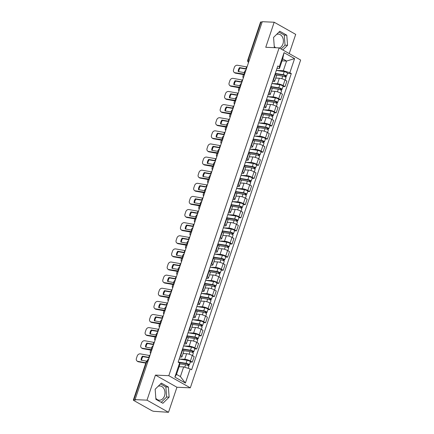 <?xml version="1.0" encoding="UTF-8"?>
<svg xmlns="http://www.w3.org/2000/svg" width="434" height="434" viewBox="0 0 434 434"><rect width="100%" height="100%" fill="white"/><g stroke="black" fill="none" stroke-linecap="round" stroke-linejoin="round"><path stroke-width="0.65" d="M158.155 386.293A7.118 5.365 -87.5 0 1 159.94 385.972A7.118 5.365 -87.5 0 1 164.519 395.846A7.118 5.365 -87.5 0 1 159.311 400.197A7.118 5.365 -87.5 0 1 155.833 398.249M276.567 34.432A7.118 5.365 -87.5 0 1 278.357 34.112A7.118 5.365 -87.5 0 1 282.93 43.986A7.118 5.365 -87.5 0 1 279.42 48.055M275.747 47.735A7.118 5.365 -87.5 0 1 274.25 46.389M289.234 53.588L295.706 34.373L274.185 22.232L262.255 21.7L135.066 399.627L147.001 400.159L168.517 412.3L176.947 387.242L190.32 387.833L300.643 60.028L279.122 47.886L168.804 375.692L155.432 375.101L147.001 400.159M168.517 412.3L154.097 411.334A1.828 0.429 -161.4 0 1 151.645 410.569L133.889 400.555A1.828 0.429 -161.4 0 1 133.357 400.029L146.177 361.929A1.828 0.429 18.6 0 1 146.654 361.804L133.835 399.904A1.828 0.429 -161.4 0 0 133.357 400.029M274.185 22.232L265.754 47.29L279.122 47.886M249.322 60.114L248.199 60.066A1.828 0.429 18.6 0 0 247.727 60.19L260.546 22.096A1.828 0.429 18.6 0 1 261.024 21.971L248.199 60.066A1.828 1.378 92.5 0 0 248.611 62.241M262.147 22.02L261.024 21.971M133.835 399.904L135.696 399.985L135.066 399.627M179.269 359.032L184.759 359.276A4.199 0.987 18.6 0 1 190.401 361.028L192.316 362.108L194.182 356.558L192.273 355.479A4.199 0.987 -161.4 0 0 186.625 353.726L183.05 353.569M181.965 356.791L183.832 351.242A4.199 0.987 -161.4 0 0 182.611 350.026L180.739 355.576A4.199 0.987 18.6 0 1 181.965 356.791A4.199 0.987 18.6 0 1 180.869 357.084L179.86 357.036M180.739 355.576L180.414 355.392M190.32 362.016L192.316 362.108M182.611 350.026L182.28 349.842M183.685 345.914L189.175 346.158A4.199 0.987 18.6 0 1 194.817 347.911L196.732 348.99L198.598 343.435L196.683 342.355A4.199 0.987 -161.4 0 0 191.041 340.609L187.466 340.446M184.83 342.274L185.155 342.459A4.199 0.987 18.6 0 1 186.376 343.674A4.199 0.987 18.6 0 1 185.285 343.961L184.276 343.918M194.73 348.898L196.732 348.99M186.376 343.674L188.248 338.124A4.199 0.987 -161.4 0 0 187.027 336.909L186.696 336.724M188.101 332.797L193.591 333.041A4.199 0.987 18.6 0 1 199.233 334.788L201.148 335.867L203.014 330.317L201.099 329.238A4.199 0.987 -161.4 0 0 195.457 327.491L191.877 327.328M189.246 329.156L189.571 329.341A4.199 0.987 18.6 0 1 190.792 330.556A4.199 0.987 18.6 0 1 189.701 330.844L188.692 330.8M199.146 335.78L201.148 335.867M190.792 330.556L192.663 325.006A4.199 0.987 -161.4 0 0 191.437 323.791L191.112 323.601M192.517 319.674L198.002 319.918A4.199 0.987 18.6 0 1 203.649 321.67L205.559 322.75L207.43 317.2L205.515 316.12A4.199 0.987 -161.4 0 0 199.873 314.368L196.293 314.211M193.662 316.033L193.987 316.218A4.199 0.987 18.6 0 1 195.208 317.438A4.199 0.987 18.6 0 1 194.112 317.726L193.103 317.683M203.562 322.663L205.559 322.75M195.208 317.438L197.074 311.889A4.199 0.987 -161.4 0 0 195.853 310.668L195.528 310.484M196.927 306.556L202.418 306.8A4.199 0.987 18.6 0 1 208.065 308.552L209.975 309.632L211.846 304.082L209.931 303.003A4.199 0.987 -161.4 0 0 204.289 301.25L200.709 301.093M198.072 302.916L198.403 303.1A4.199 0.987 18.6 0 1 199.624 304.315A4.199 0.987 18.6 0 1 198.528 304.608L197.519 304.559M207.978 309.54L209.975 309.632M199.624 304.315L201.49 298.766A4.199 0.987 -161.4 0 0 200.269 297.55L199.944 297.366M201.343 293.438L206.834 293.682A4.199 0.987 18.6 0 1 212.476 295.435L214.391 296.514L216.257 290.959L214.347 289.879A4.199 0.987 -161.4 0 0 208.7 288.133L205.125 287.97M202.488 289.798L202.819 289.983A4.199 0.987 18.6 0 1 204.04 291.198A4.199 0.987 18.6 0 1 202.944 291.485L201.935 291.442M212.394 296.422L214.391 296.514M204.04 291.198L205.906 285.648A4.199 0.987 -161.4 0 0 204.685 284.433L204.36 284.248M205.759 280.321L211.249 280.565A4.199 0.987 18.6 0 1 216.892 282.312L218.807 283.391L220.673 277.841L218.763 276.762A4.199 0.987 -161.4 0 0 213.116 275.01L209.541 274.852M206.904 276.675L207.23 276.865A4.199 0.987 18.6 0 1 208.456 278.08A4.199 0.987 18.6 0 1 207.36 278.368L206.351 278.324M216.81 283.304L218.807 283.391M208.456 278.08L210.322 272.53A4.199 0.987 -161.4 0 0 209.101 271.31L208.77 271.125M210.175 267.198L215.665 267.442A4.199 0.987 18.6 0 1 221.307 269.194L223.222 270.274L225.089 264.724L223.174 263.644A4.199 0.987 -161.4 0 0 217.532 261.892L213.957 261.735M211.32 263.557L211.646 263.742A4.199 0.987 18.6 0 1 212.866 264.962A4.199 0.987 18.6 0 1 211.776 265.25L210.767 265.207M221.221 270.187L223.222 270.274M212.866 264.962L214.738 259.407A4.199 0.987 -161.4 0 0 213.517 258.192L213.186 258.008M214.591 254.08L220.081 254.324A4.199 0.987 18.6 0 1 225.723 256.076L227.638 257.156L229.505 251.606L227.59 250.526A4.199 0.987 -161.4 0 0 221.948 248.774L218.367 248.617M215.736 250.44L216.061 250.624A4.199 0.987 18.6 0 1 217.282 251.839A4.199 0.987 18.6 0 1 216.192 252.132L215.183 252.083M225.637 257.064L227.638 257.156M217.282 251.839L219.154 246.29A4.199 0.987 -161.4 0 0 217.928 245.074L217.602 244.89M219.007 240.962L224.492 241.206A4.199 0.987 18.6 0 1 230.139 242.953L232.049 244.033L233.921 238.483L232.006 237.403A4.199 0.987 -161.4 0 0 226.364 235.657L222.783 235.494M220.152 237.322L220.477 237.506A4.199 0.987 18.6 0 1 221.698 238.722A4.199 0.987 18.6 0 1 220.602 239.009L219.593 238.966M230.053 243.946L232.049 244.033M221.698 238.722L223.564 233.172A4.199 0.987 -161.4 0 0 222.344 231.957L222.018 231.772M223.418 227.845L228.908 228.089A4.199 0.987 18.6 0 1 234.555 229.836L236.465 230.915L238.337 225.365L236.422 224.286A4.199 0.987 -161.4 0 0 230.779 222.533L227.199 222.376M224.562 224.199L224.893 224.389A4.199 0.987 18.6 0 1 226.114 225.604A4.199 0.987 18.6 0 1 225.018 225.892L224.009 225.848M234.468 230.828L236.465 230.915M226.114 225.604L227.98 220.054A4.199 0.987 -161.4 0 0 226.76 218.834L226.434 218.649M227.834 214.721L233.324 214.966A4.199 0.987 18.6 0 1 238.966 216.718L240.881 217.797L242.747 212.248L240.837 211.168A4.199 0.987 -161.4 0 0 235.19 209.416L231.615 209.259M228.978 211.081L229.309 211.266A4.199 0.987 18.6 0 1 230.53 212.486A4.199 0.987 18.6 0 1 229.434 212.774L228.425 212.731M238.884 217.711L240.881 217.797M230.53 212.486L232.396 206.931A4.199 0.987 -161.4 0 0 231.176 205.716L230.85 205.532M232.25 201.604L237.74 201.848A4.199 0.987 18.6 0 1 243.382 203.6L245.297 204.68L247.163 199.13L245.253 198.05A4.199 0.987 -161.4 0 0 239.606 196.298L236.031 196.141M233.394 197.964L233.72 198.148A4.199 0.987 18.6 0 1 234.946 199.363A4.199 0.987 18.6 0 1 233.85 199.656L232.841 199.607M243.3 204.588L245.297 204.68M234.946 199.363L236.812 193.814A4.199 0.987 -161.4 0 0 235.591 192.598L235.261 192.414M236.666 188.486L242.156 188.73A4.199 0.987 18.6 0 1 247.798 190.477L249.713 191.557L251.579 186.007L249.664 184.927A4.199 0.987 -161.4 0 0 244.022 183.181L240.447 183.018M237.81 184.846L238.136 185.03A4.199 0.987 18.6 0 1 239.356 186.246A4.199 0.987 18.6 0 1 238.266 186.533L237.257 186.49M247.711 191.47L249.713 191.557M239.356 186.246L241.228 180.696A4.199 0.987 -161.4 0 0 240.007 179.481L239.677 179.296M241.082 175.369L246.572 175.607A4.199 0.987 18.6 0 1 252.214 177.36L254.129 178.439L255.995 172.889L254.08 171.81A4.199 0.987 -161.4 0 0 248.438 170.057L244.857 169.9M242.226 171.723L242.552 171.907A4.199 0.987 18.6 0 1 243.772 173.128A4.199 0.987 18.6 0 1 242.682 173.416L241.673 173.372M252.127 178.352L254.129 178.439M243.772 173.128L245.644 167.578A4.199 0.987 -161.4 0 0 244.418 166.358L244.092 166.173M245.498 162.245L250.982 162.49A4.199 0.987 18.6 0 1 256.63 164.242L258.539 165.321L260.411 159.772L258.496 158.692A4.199 0.987 -161.4 0 0 252.854 156.94L249.273 156.782M246.642 158.605L246.968 158.79A4.199 0.987 18.6 0 1 248.188 160.01A4.199 0.987 18.6 0 1 247.092 160.298L246.083 160.249M256.543 165.235L258.539 165.321M248.188 160.01L250.055 154.455A4.199 0.987 -161.4 0 0 248.834 153.24L248.508 153.056M249.908 149.128L255.398 149.372A4.199 0.987 18.6 0 1 261.046 151.124L262.955 152.204L264.827 146.654L262.912 145.574A4.199 0.987 -161.4 0 0 257.27 143.822L253.689 143.665M251.053 145.488L251.384 145.672A4.199 0.987 18.6 0 1 252.604 146.887A4.199 0.987 18.6 0 1 251.508 147.175L250.499 147.131M260.959 152.112L262.955 152.204M252.604 146.887L254.47 141.338A4.199 0.987 -161.4 0 0 253.25 140.122L252.924 139.938M254.324 136.01L259.814 136.254A4.199 0.987 18.6 0 1 265.456 138.001L267.371 139.081L269.237 133.531L267.328 132.451A4.199 0.987 -161.4 0 0 261.68 130.705L258.105 130.542M255.469 132.37L255.8 132.554A4.199 0.987 18.6 0 1 257.02 133.77A4.199 0.987 18.6 0 1 255.924 134.057L254.915 134.014M265.375 138.994L267.371 139.081M257.02 133.77L258.886 128.22A4.199 0.987 -161.4 0 0 257.666 127.005L257.34 126.82M258.74 122.887L264.23 123.131A4.199 0.987 18.6 0 1 269.872 124.883L271.787 125.963L273.653 120.413L271.744 119.334A4.199 0.987 -161.4 0 0 266.096 117.581L262.521 117.424M259.885 119.247L260.21 119.431A4.199 0.987 18.6 0 1 261.436 120.652A4.199 0.987 18.6 0 1 260.34 120.94L259.331 120.896M269.791 125.876L271.787 125.963M261.436 120.652L263.302 115.102A4.199 0.987 -161.4 0 0 262.082 113.882L261.751 113.697M263.156 109.769L268.646 110.014A4.199 0.987 18.6 0 1 274.288 111.766L276.203 112.845L278.069 107.296L276.154 106.216A4.199 0.987 -161.4 0 0 270.512 104.464L266.937 104.306M264.301 106.129L264.626 106.314A4.199 0.987 18.6 0 1 265.847 107.529A4.199 0.987 18.6 0 1 264.756 107.822L263.747 107.773M274.201 112.759L276.203 112.845M265.847 107.529L267.718 101.979A4.199 0.987 -161.4 0 0 266.498 100.764L266.167 100.579M267.572 96.652L273.062 96.896A4.199 0.987 18.6 0 1 278.704 98.648L280.619 99.728L282.485 94.178L280.57 93.098A4.199 0.987 -161.4 0 0 274.928 91.346L271.348 91.189M268.717 93.012L269.042 93.196A4.199 0.987 18.6 0 1 270.263 94.411A4.199 0.987 18.6 0 1 269.172 94.699L268.163 94.655M278.617 99.636L280.619 99.728M270.263 94.411L272.134 88.862A4.199 0.987 -161.4 0 0 270.908 87.646L270.583 87.462M271.988 83.534L277.472 83.778A4.199 0.987 18.6 0 1 283.12 85.525L285.029 86.605L286.901 81.055L284.986 79.975A4.199 0.987 -161.4 0 0 279.344 78.228L275.764 78.066M273.132 79.894L273.458 80.078A4.199 0.987 18.6 0 1 274.679 81.294A4.199 0.987 18.6 0 1 273.583 81.581L272.574 81.538M283.033 86.518L285.029 86.605M274.679 81.294L276.545 75.744A4.199 0.987 -161.4 0 0 275.324 74.529L274.999 74.339M183.653 366.909L190.152 368.927L185.399 383.054L174.859 377.108L179.616 362.981L179.763 364.717L176.508 374.385L180.398 376.582L183.653 366.909L179.09 366.708M282.024 60.847L286.581 61.053L282.697 58.856L279.442 68.529L279.295 66.793L277.82 65.963L178.141 362.151L179.616 362.981M279.295 66.793L284.048 52.666L294.588 58.612L289.831 72.738L283.326 70.72L286.581 61.053L294.588 58.612M190.152 368.927L191.627 369.757L291.306 73.568L289.831 72.738M190.32 387.833L168.804 375.692M176.947 387.242L155.432 375.101M161.377 383.108L155.155 389.249L155.92 399.34L162.907 403.284L169.135 397.137L168.37 387.052L161.377 383.108M282.805 49.959L287.547 45.277L286.782 35.192L279.794 31.248L273.566 37.389L274.331 47.48L274.706 47.691M276.398 70.411L283.326 70.72M279.442 68.529L276.99 68.42M287.449 73.4L291.306 73.568M185.399 383.054L180.398 376.582M174.859 377.108L176.508 374.385M282.697 58.856L284.048 52.666M161.231 402.34L166.618 397.029L165.853 386.938L160.537 383.938M165.853 386.938L168.37 387.052M166.618 397.029L169.135 397.137M281.129 49.015L285.029 45.169L284.265 35.078L278.948 32.083M284.265 35.078L286.782 35.192M285.029 45.169L287.547 45.277M149.404 357.025L148.851 357.35L142.417 356.2L142.943 356.629L149.16 357.741M150.028 355.175L149.432 355.495L140.383 353.873A2.74 2.251 -51 0 0 137.231 355.983L136.406 358.424A2.74 2.251 -51 0 0 136.992 360.969A2.74 2.251 -51 0 0 137.86 361.359L138.386 361.788A2.74 2.251 129 0 1 137.518 361.392L136.992 360.969M146.687 361.159L141.088 360.155A5.658 4.649 129 0 1 142.417 356.2M141.609 360.247A5.658 4.649 129 0 1 142.943 356.629M145.781 363.112L138.386 361.788M145.889 362.797L137.86 361.359M148.813 358.777A2.74 0.939 -66.3 0 0 147.148 360.855M179.681 363.795L185.595 364.739A2.284 0.537 18.6 0 1 187.851 365.461A2.284 0.537 18.6 0 1 188.877 366.307L188.199 368.32M178.721 362.477L186.658 363.746L188.231 364.495L187.678 365.374M178.173 362.048L186.072 363.312A2.284 0.537 18.6 0 1 188.334 364.028A2.284 0.537 18.6 0 1 189.354 364.875A2.284 0.537 18.6 0 1 188.763 365.032L188.497 365.819M179.193 359.021L187.092 360.285A2.284 0.537 18.6 0 1 189.354 361.001A2.284 0.537 18.6 0 1 190.374 361.847L189.354 364.875M188.052 364.262L187.944 364.571L188.763 365.032M151.71 349.674L142.276 348.242L142.802 348.665A2.74 2.251 129 0 1 141.929 348.274L141.403 347.846A2.74 2.251 -51 0 0 142.276 348.242M152.491 347.856L151.938 348.187L145.504 347.037A5.658 4.649 129 0 1 146.833 343.082L147.359 343.506L153.576 344.623M153.82 343.907L153.267 344.233L146.833 343.082M154.444 342.057L153.842 342.377L144.799 340.755A2.74 2.251 -51 0 0 141.647 342.865L140.822 345.307A2.74 2.251 -51 0 0 141.403 347.846M146.025 347.129A5.658 4.649 129 0 1 147.359 343.506M151.683 350.254L142.802 348.665M156.126 336.551L146.692 335.124L147.218 335.547A2.74 2.251 129 0 1 146.345 335.151L145.819 334.728A2.74 2.251 -51 0 0 146.692 335.124M156.902 334.739L156.305 335.059L149.914 333.914A5.658 4.649 129 0 1 151.249 329.965L151.775 330.388L157.992 331.505M158.236 330.784L157.683 331.115L151.249 329.965M158.855 328.934L158.258 329.26L149.209 327.637A2.74 2.251 -51 0 0 146.057 329.748L145.238 332.184A2.74 2.251 -51 0 0 145.819 334.728M150.441 334.012A5.658 4.649 129 0 1 151.775 330.388M156.099 337.137L147.218 335.547M150.685 353.216L150.479 353.124A2.74 0.939 -66.3 0 1 150.468 350.873L150.734 350.086M153.229 345.654A2.74 0.939 -66.3 0 0 151.412 348.095M183.419 350.569L190.011 351.621A2.284 0.537 18.6 0 1 192.267 352.337A2.284 0.537 18.6 0 1 193.287 353.184L192.479 355.592M182.481 349.256L191.074 350.629L192.647 351.377L192.088 352.256M182.589 348.931L190.488 350.189A2.284 0.537 18.6 0 1 192.75 350.911A2.284 0.537 18.6 0 1 193.77 351.757A2.284 0.537 18.6 0 1 193.179 351.914L192.913 352.701M183.609 345.903L191.508 347.162A2.284 0.537 18.6 0 1 193.77 347.884A2.284 0.537 18.6 0 1 194.79 348.73L193.77 351.757M192.463 351.144L192.36 351.453L193.179 351.914M155.101 340.093L154.895 340.001A2.74 0.939 -66.3 0 1 154.884 337.755L155.15 336.968M157.645 332.536A2.74 0.939 -66.3 0 0 155.828 334.977M187.835 337.451L194.421 338.504A2.284 0.537 18.6 0 1 196.683 339.22A2.284 0.537 18.6 0 1 197.703 340.066L196.895 342.475M186.897 336.133L195.484 337.506L197.063 338.26L196.504 339.138M187.005 335.808L194.904 337.072A2.284 0.537 18.6 0 1 197.166 337.793A2.284 0.537 18.6 0 1 198.186 338.639A2.284 0.537 18.6 0 1 197.589 338.791L197.329 339.583M188.025 332.78L195.924 334.044A2.284 0.537 18.6 0 1 198.186 334.76A2.284 0.537 18.6 0 1 199.206 335.607L198.186 338.639M196.879 338.026L196.776 338.336L197.589 338.791M160.542 323.433L151.108 322.001L151.634 322.429A2.74 2.251 129 0 1 150.761 322.033L150.235 321.61A2.74 2.251 -51 0 0 151.108 322.001M161.318 321.621L160.764 321.947L154.33 320.797A5.658 4.649 129 0 1 155.66 316.842L156.186 317.27L162.408 318.382M162.647 317.666L162.05 317.992L155.66 316.842M163.271 315.816L162.674 316.136L153.625 314.52A2.74 2.251 -51 0 0 150.473 316.63L149.654 319.066A2.74 2.251 -51 0 0 150.235 321.61M154.857 320.889A5.658 4.649 129 0 1 156.186 317.27M160.509 324.019L151.634 322.429M164.958 310.315L155.524 308.883L156.05 309.306A2.74 2.251 129 0 1 155.177 308.916L154.65 308.493A2.74 2.251 -51 0 0 155.524 308.883M165.734 308.498L165.18 308.829L158.746 307.679A5.658 4.649 129 0 1 160.075 303.724L160.602 304.153L166.824 305.265M167.063 304.549L166.51 304.874L160.075 303.724M167.687 302.699L167.09 303.019L158.041 301.397A2.74 2.251 -51 0 0 154.889 303.507L154.07 305.948A2.74 2.251 -51 0 0 154.65 308.493M159.273 307.771A5.658 4.649 129 0 1 160.602 304.153M164.925 310.901L156.05 309.306M169.374 297.198L159.94 295.766L160.466 296.189A2.74 2.251 129 0 1 159.593 295.798L159.066 295.37A2.74 2.251 -51 0 0 159.94 295.766M170.15 295.38L169.596 295.711L163.162 294.561A5.658 4.649 129 0 1 164.491 290.606L165.018 291.03L171.24 292.147M171.479 291.431L170.925 291.756L164.491 290.606M172.103 289.576L171.506 289.901L162.457 288.279A2.74 2.251 -51 0 0 159.305 290.389L158.486 292.831A2.74 2.251 -51 0 0 159.066 295.37M163.689 294.653A5.658 4.649 129 0 1 165.018 291.03M169.341 297.778L160.466 296.189M159.517 326.976L159.305 326.883A2.74 0.939 -66.3 0 1 159.3 324.637L159.56 323.851M162.061 319.419A2.74 0.939 -66.3 0 0 160.244 321.854M192.251 324.328L198.837 325.381A2.284 0.537 18.6 0 1 201.099 326.102A2.284 0.537 18.6 0 1 202.119 326.948L201.311 329.357M191.313 323.015L199.9 324.388L201.479 325.137L200.92 326.021M191.421 322.69L199.32 323.954A2.284 0.537 18.6 0 1 201.582 324.67A2.284 0.537 18.6 0 1 202.602 325.516A2.284 0.537 18.6 0 1 202.005 325.674L201.739 326.46M192.436 319.663L200.34 320.927A2.284 0.537 18.6 0 1 202.597 321.643A2.284 0.537 18.6 0 1 203.622 322.489L202.602 325.516M201.295 324.909L201.192 325.212L202.005 325.674M163.933 313.858L163.721 313.766A2.74 0.939 -66.3 0 1 163.71 311.52L163.976 310.728M166.477 306.301A2.74 0.939 -66.3 0 0 164.66 308.737M196.667 311.211L203.253 312.263A2.284 0.537 18.6 0 1 205.515 312.985A2.284 0.537 18.6 0 1 206.535 313.831L205.727 316.24M195.723 309.898L204.316 311.27L205.89 312.019L205.336 312.898M195.832 309.572L203.736 310.836A2.284 0.537 18.6 0 1 205.993 311.552A2.284 0.537 18.6 0 1 207.018 312.399A2.284 0.537 18.6 0 1 206.421 312.556L206.155 313.343M196.852 306.545L204.756 307.809A2.284 0.537 18.6 0 1 207.013 308.525A2.284 0.537 18.6 0 1 208.032 309.371L207.018 312.399M205.711 311.786L205.607 312.095L206.421 312.556M168.349 300.735L168.137 300.648A2.74 0.939 -66.3 0 1 168.126 298.397L168.392 297.61M170.887 293.178A2.74 0.939 -66.3 0 0 169.07 295.619M201.083 298.093L207.669 299.145A2.284 0.537 18.6 0 1 209.931 299.861A2.284 0.537 18.6 0 1 210.951 300.708L210.137 303.116M200.139 296.775L208.732 298.153L210.306 298.901L209.752 299.78M200.248 296.455L208.152 297.713A2.284 0.537 18.6 0 1 210.409 298.435A2.284 0.537 18.6 0 1 211.434 299.281A2.284 0.537 18.6 0 1 210.837 299.438L210.571 300.225M201.267 293.427L209.166 294.686A2.284 0.537 18.6 0 1 211.429 295.408A2.284 0.537 18.6 0 1 212.448 296.254L211.434 299.281M210.127 298.668L210.023 298.977L210.837 299.438M173.79 284.075L164.35 282.648L164.877 283.071A2.74 2.251 129 0 1 164.009 282.675L163.482 282.252A2.74 2.251 -51 0 0 164.35 282.648M174.566 282.263L174.012 282.588L167.578 281.438A5.658 4.649 129 0 1 168.907 277.489L169.434 277.912L175.651 279.029M175.895 278.308L175.341 278.639L168.907 277.489M176.519 276.458L175.922 276.784L166.873 275.161A2.74 2.251 -51 0 0 163.721 277.272L162.896 279.708A2.74 2.251 -51 0 0 163.482 282.252M168.099 281.536A5.658 4.649 129 0 1 169.434 277.912M173.757 284.661L164.877 283.071M172.765 287.617L172.553 287.525A2.74 0.939 -66.3 0 1 172.542 285.279L172.808 284.492M175.303 280.06A2.74 0.939 -66.3 0 0 173.486 282.496M205.499 284.975L212.085 286.028A2.284 0.537 18.6 0 1 214.342 286.744A2.284 0.537 18.6 0 1 215.367 287.59L214.553 289.999M204.555 283.657L213.148 285.029L214.721 285.784L214.168 286.662M204.664 283.331L212.562 284.596A2.284 0.537 18.6 0 1 214.825 285.312A2.284 0.537 18.6 0 1 215.844 286.158A2.284 0.537 18.6 0 1 215.253 286.315L214.987 287.107M205.683 280.304L213.582 281.568A2.284 0.537 18.6 0 1 215.844 282.284A2.284 0.537 18.6 0 1 216.864 283.131L215.844 286.158M214.542 285.55L214.434 285.86L215.253 286.315M178.2 270.957L168.766 269.525L169.293 269.953A2.74 2.251 129 0 1 168.419 269.557L167.893 269.134A2.74 2.251 -51 0 0 168.766 269.525M178.982 269.145L178.428 269.471L171.994 268.32A5.658 4.649 129 0 1 173.323 264.366L173.85 264.794L180.067 265.906M180.311 265.19L179.757 265.516L173.323 264.366M180.935 263.34L180.332 263.66L171.289 262.044A2.74 2.251 -51 0 0 168.137 264.154L167.312 266.59A2.74 2.251 -51 0 0 167.893 269.134M172.515 268.413A5.658 4.649 129 0 1 173.85 264.794M178.173 271.543L169.293 269.953M177.175 274.5L176.969 274.407A2.74 0.939 -66.3 0 1 176.958 272.161L177.224 271.375M179.719 266.943A2.74 0.939 -66.3 0 0 177.902 269.378M209.91 271.852L216.501 272.905A2.284 0.537 18.6 0 1 218.758 273.626A2.284 0.537 18.6 0 1 219.778 274.472L218.969 276.881M208.971 270.539L217.564 271.912L219.137 272.661L218.579 273.545M209.079 270.214L216.978 271.478A2.284 0.537 18.6 0 1 219.241 272.194A2.284 0.537 18.6 0 1 220.26 273.04A2.284 0.537 18.6 0 1 219.669 273.198L219.403 273.984M210.099 267.187L217.998 268.451A2.284 0.537 18.6 0 1 220.26 269.167A2.284 0.537 18.6 0 1 221.28 270.013L220.26 273.04M218.953 272.433L218.85 272.736L219.669 273.198M182.616 257.839L173.182 256.407L173.708 256.83A2.74 2.251 129 0 1 172.835 256.44L172.309 256.017A2.74 2.251 -51 0 0 173.182 256.407M183.392 256.022L182.795 256.348L176.405 255.203A5.658 4.649 129 0 1 177.739 251.248L178.266 251.677L184.483 252.789M184.727 252.073L184.173 252.398L177.739 251.248M185.345 250.223L184.748 250.543L175.699 248.921A2.74 2.251 -51 0 0 172.548 251.031L171.728 253.472A2.74 2.251 -51 0 0 172.309 256.017M176.931 255.295A5.658 4.649 129 0 1 178.266 251.677M182.589 258.425L173.708 256.83M181.591 261.382L181.385 261.29A2.74 0.939 -66.3 0 1 181.374 259.044L181.64 258.252M184.135 253.825A2.74 0.939 -66.3 0 0 182.318 256.261M214.325 258.735L220.911 259.787A2.284 0.537 18.6 0 1 223.174 260.508A2.284 0.537 18.6 0 1 224.194 261.349L223.385 263.763M213.387 257.422L221.975 258.794L223.553 259.543L222.995 260.422M213.495 257.096L221.394 258.36A2.284 0.537 18.6 0 1 223.656 259.076A2.284 0.537 18.6 0 1 224.676 259.923A2.284 0.537 18.6 0 1 224.08 260.08L223.819 260.867M214.515 254.069L222.414 255.333A2.284 0.537 18.6 0 1 224.676 256.049A2.284 0.537 18.6 0 1 225.696 256.895L224.676 259.923M223.369 259.31L223.266 259.619L224.08 260.08M187.032 244.722L177.598 243.29L178.124 243.713A2.74 2.251 129 0 1 177.251 243.322L176.725 242.894A2.74 2.251 -51 0 0 177.598 243.29M187.808 242.904L187.255 243.235L180.821 242.085A5.658 4.649 129 0 1 182.15 238.13L182.676 238.554L188.898 239.671M189.137 238.95L188.54 239.275L182.15 238.13M189.761 237.1L189.164 237.425L180.115 235.803A2.74 2.251 -51 0 0 176.963 237.913L176.144 240.355A2.74 2.251 -51 0 0 176.725 242.894M181.347 242.177A5.658 4.649 129 0 1 182.676 238.554M187 245.302L178.124 243.713M186.007 248.259L185.795 248.172A2.74 0.939 -66.3 0 1 185.79 245.921L186.05 245.134M188.551 240.702A2.74 0.939 -66.3 0 0 186.734 243.143M218.741 245.617L225.327 246.669A2.284 0.537 18.6 0 1 227.59 247.385A2.284 0.537 18.6 0 1 228.609 248.232L227.801 250.64M217.803 244.299L226.391 245.677L227.969 246.425L227.411 247.304M217.911 243.979L225.81 245.237A2.284 0.537 18.6 0 1 228.072 245.959A2.284 0.537 18.6 0 1 229.092 246.805A2.284 0.537 18.6 0 1 228.496 246.962L228.23 247.749M218.926 240.951L226.83 242.21A2.284 0.537 18.6 0 1 229.087 242.931A2.284 0.537 18.6 0 1 230.112 243.778L229.092 246.805M227.785 246.192L227.682 246.501L228.496 246.962M191.448 231.599L182.014 230.172L182.54 230.595A2.74 2.251 129 0 1 181.667 230.199L181.141 229.776A2.74 2.251 -51 0 0 182.014 230.172M192.224 229.787L191.671 230.112L185.237 228.962A5.658 4.649 129 0 1 186.566 225.013L187.092 225.436L193.314 226.548M193.553 225.832L193 226.163L186.566 225.013M194.177 223.982L193.58 224.307L184.531 222.685A2.74 2.251 -51 0 0 181.379 224.796L180.56 227.232A2.74 2.251 -51 0 0 181.141 229.776M185.763 229.06A5.658 4.649 129 0 1 187.092 225.436M191.416 232.185L182.54 230.595M190.423 235.141L190.211 235.049A2.74 0.939 -66.3 0 1 190.201 232.803L190.466 232.016M192.967 227.584A2.74 0.939 -66.3 0 0 191.15 230.02M223.157 232.499L229.743 233.552A2.284 0.537 18.6 0 1 232.006 234.268A2.284 0.537 18.6 0 1 233.025 235.114L232.217 237.523M222.213 231.181L230.807 232.553L232.38 233.308L231.827 234.186M222.322 230.855L230.226 232.119A2.284 0.537 18.6 0 1 232.483 232.836A2.284 0.537 18.6 0 1 233.508 233.682A2.284 0.537 18.6 0 1 232.912 233.839L232.646 234.631M223.342 227.828L231.246 229.092A2.284 0.537 18.6 0 1 233.503 229.808A2.284 0.537 18.6 0 1 234.523 230.655L233.508 233.682M232.201 233.074L232.098 233.383L232.912 233.839M195.864 218.481L186.43 217.049L186.956 217.477A2.74 2.251 129 0 1 186.083 217.081L185.557 216.658A2.74 2.251 -51 0 0 186.43 217.049M196.64 216.669L196.087 216.995L189.653 215.844A5.658 4.649 129 0 1 190.982 211.89L191.508 212.318L197.73 213.43M197.969 212.714L197.416 213.04L190.982 211.89M198.593 210.864L197.996 211.184L188.947 209.568A2.74 2.251 -51 0 0 185.795 211.678L184.976 214.114A2.74 2.251 -51 0 0 185.557 216.658M190.179 215.937A5.658 4.649 129 0 1 191.508 212.318M195.832 219.067L186.956 217.477M194.839 222.024L194.627 221.931A2.74 0.939 -66.3 0 1 194.616 219.685L194.882 218.893M197.378 214.467A2.74 0.939 -66.3 0 0 195.56 216.902M227.573 219.376L234.159 220.429A2.284 0.537 18.6 0 1 236.422 221.15A2.284 0.537 18.6 0 1 237.441 221.996L236.628 224.405M226.629 218.063L235.223 219.436L236.796 220.184L236.242 221.069M226.738 217.738L234.642 219.002A2.284 0.537 18.6 0 1 236.899 219.718A2.284 0.537 18.6 0 1 237.924 220.564A2.284 0.537 18.6 0 1 237.327 220.722L237.062 221.508M227.758 214.711L235.657 215.975A2.284 0.537 18.6 0 1 237.919 216.691A2.284 0.537 18.6 0 1 238.939 217.537L237.924 220.564M236.617 219.957L236.514 220.26L237.327 220.722M200.28 205.363L190.841 203.931L191.367 204.354A2.74 2.251 129 0 1 190.499 203.964L189.973 203.535A2.74 2.251 -51 0 0 190.841 203.931M201.056 203.546L200.503 203.877L194.069 202.727A5.658 4.649 129 0 1 195.398 198.772L195.924 199.201L202.141 200.313M202.385 199.597L201.832 199.922L195.398 198.772M203.009 197.747L202.412 198.067L193.363 196.445A2.74 2.251 -51 0 0 190.211 198.555L189.387 200.996A2.74 2.251 -51 0 0 189.973 203.535M194.589 202.819A5.658 4.649 129 0 1 195.924 199.201M200.248 205.949L191.367 204.354M199.255 208.906L199.043 208.814A2.74 0.939 -66.3 0 1 199.032 206.568L199.298 205.776M201.794 201.349A2.74 0.939 -66.3 0 0 199.976 203.785M231.989 206.258L238.575 207.311A2.284 0.537 18.6 0 1 240.832 208.027A2.284 0.537 18.6 0 1 241.857 208.873L241.044 211.287M231.045 204.946L239.639 206.318L241.212 207.067L240.658 207.946M231.154 204.62L239.053 205.884A2.284 0.537 18.6 0 1 241.315 206.6A2.284 0.537 18.6 0 1 242.335 207.447A2.284 0.537 18.6 0 1 241.743 207.604L241.478 208.391M232.174 201.593L240.073 202.857A2.284 0.537 18.6 0 1 242.335 203.573A2.284 0.537 18.6 0 1 243.355 204.419L242.335 207.447M241.033 206.834L240.924 207.143L241.743 207.604M204.691 192.246L195.257 190.814L195.783 191.237A2.74 2.251 129 0 1 194.909 190.846L194.383 190.417A2.74 2.251 -51 0 0 195.257 190.814M205.472 190.428L204.919 190.754L198.484 189.604A5.658 4.649 129 0 1 199.814 185.654L200.34 186.077L206.557 187.195M206.801 186.474L206.248 186.804L199.814 185.654M207.425 184.624L206.823 184.949L197.779 183.327A2.74 2.251 -51 0 0 194.627 185.437L193.803 187.879A2.74 2.251 -51 0 0 194.383 190.417M199.005 189.701A5.658 4.649 129 0 1 200.34 186.077M204.664 192.826L195.783 191.237M203.665 195.783L203.459 195.691A2.74 0.939 -66.3 0 1 203.448 193.445L203.714 192.658M206.21 188.226A2.74 0.939 -66.3 0 0 204.392 190.667M236.4 193.141L242.991 194.193A2.284 0.537 18.6 0 1 245.248 194.909A2.284 0.537 18.6 0 1 246.268 195.756L245.46 198.164M235.461 191.823L244.054 193.201L245.628 193.949L245.069 194.828M235.57 191.502L243.469 192.761A2.284 0.537 18.6 0 1 245.731 193.483A2.284 0.537 18.6 0 1 246.751 194.329A2.284 0.537 18.6 0 1 246.159 194.486L245.894 195.273M236.59 188.475L244.488 189.734A2.284 0.537 18.6 0 1 246.751 190.455A2.284 0.537 18.6 0 1 247.771 191.302L246.751 194.329M245.443 193.716L245.34 194.025L246.159 194.486M209.107 179.123L199.673 177.69L200.199 178.119A2.74 2.251 129 0 1 199.325 177.723L198.799 177.3A2.74 2.251 -51 0 0 199.673 177.69M209.882 177.311L209.286 177.631L202.895 176.486A5.658 4.649 129 0 1 204.23 172.537L204.756 172.96L210.973 174.072M211.217 173.356L210.664 173.687L204.23 172.537M211.835 171.506L211.239 171.831L202.19 170.209A2.74 2.251 -51 0 0 199.038 172.32L198.219 174.756A2.74 2.251 -51 0 0 198.799 177.3M203.421 176.584A5.658 4.649 129 0 1 204.756 172.96M209.079 179.709L200.199 178.119M208.081 182.665L207.875 182.573A2.74 0.939 -66.3 0 1 207.864 180.327L208.13 179.54M210.626 175.108A2.74 0.939 -66.3 0 0 208.808 177.544M240.816 180.023L247.402 181.076A2.284 0.537 18.6 0 1 249.664 181.792A2.284 0.537 18.6 0 1 250.684 182.638L249.876 185.047M239.877 178.705L248.465 180.077L250.044 180.832L249.485 181.71M239.986 178.379L247.885 179.643A2.284 0.537 18.6 0 1 250.147 180.36A2.284 0.537 18.6 0 1 251.167 181.206A2.284 0.537 18.6 0 1 250.57 181.363L250.309 182.155M241.006 175.352L248.904 176.616A2.284 0.537 18.6 0 1 251.167 177.332A2.284 0.537 18.6 0 1 252.187 178.179L251.167 181.206M249.859 180.598L249.756 180.907L250.57 181.363M213.523 166.005L204.088 164.573L204.615 165.001A2.74 2.251 129 0 1 203.741 164.605L203.215 164.182A2.74 2.251 -51 0 0 204.088 164.573M214.298 164.188L213.745 164.519L207.311 163.368A5.658 4.649 129 0 1 208.64 159.414L209.166 159.842L215.389 160.954M215.627 160.238L215.031 160.558L208.64 159.414M216.251 158.388L215.655 158.708L206.606 157.092A2.74 2.251 -51 0 0 203.454 159.202L202.635 161.638A2.74 2.251 -51 0 0 203.215 164.182M207.837 163.461A5.658 4.649 129 0 1 209.166 159.842M213.49 166.591L204.615 165.001M212.497 169.548L212.286 169.455A2.74 0.939 -66.3 0 1 212.28 167.209L212.541 166.417M215.042 161.99A2.74 0.939 -66.3 0 0 213.224 164.426M245.232 166.9L251.818 167.953A2.284 0.537 18.6 0 1 254.08 168.674A2.284 0.537 18.6 0 1 255.1 169.52L254.291 171.929M244.293 165.587L252.881 166.96L254.46 167.708L253.901 168.593M244.402 165.262L252.3 166.526A2.284 0.537 18.6 0 1 254.563 167.242A2.284 0.537 18.6 0 1 255.583 168.088A2.284 0.537 18.6 0 1 254.986 168.246L254.72 169.032M245.416 162.235L253.32 163.499A2.284 0.537 18.6 0 1 255.577 164.215A2.284 0.537 18.6 0 1 256.602 165.061L255.583 168.088M254.275 167.475L254.172 167.784L254.986 168.246M217.939 152.887L208.504 151.455L209.031 151.878A2.74 2.251 129 0 1 208.157 151.488L207.631 151.059A2.74 2.251 -51 0 0 208.504 151.455M218.714 151.07L218.161 151.401L211.727 150.251A5.658 4.649 129 0 1 213.056 146.296L213.582 146.725L219.805 147.837M220.043 147.121L219.49 147.446L213.056 146.296M220.667 145.271L220.071 145.591L211.022 143.969A2.74 2.251 -51 0 0 207.87 146.079L207.051 148.52A2.74 2.251 -51 0 0 207.631 151.059M212.253 150.343A5.658 4.649 129 0 1 213.582 146.725M217.906 153.473L209.031 151.878M216.913 156.43L216.702 156.338A2.74 0.939 -66.3 0 1 216.691 154.086L216.957 153.3M219.458 148.873A2.74 0.939 -66.3 0 0 217.64 151.309M249.648 153.782L256.234 154.835A2.284 0.537 18.6 0 1 258.496 155.551A2.284 0.537 18.6 0 1 259.516 156.397L258.707 158.811M248.704 152.47L257.297 153.842L258.87 154.591L258.317 155.47M248.812 152.144L256.716 153.408A2.284 0.537 18.6 0 1 258.973 154.124A2.284 0.537 18.6 0 1 259.999 154.971A2.284 0.537 18.6 0 1 259.402 155.128L259.136 155.914M249.832 149.117L257.736 150.381A2.284 0.537 18.6 0 1 259.993 151.097A2.284 0.537 18.6 0 1 261.013 151.943L259.999 154.971M258.691 154.358L258.588 154.667L259.402 155.128M222.354 139.77L212.92 138.338L213.447 138.761A2.74 2.251 129 0 1 212.573 138.37L212.047 137.941A2.74 2.251 -51 0 0 212.92 138.338M223.13 137.952L222.577 138.278L216.143 137.128A5.658 4.649 129 0 1 217.472 133.178L217.998 133.601L224.221 134.719M224.459 133.998L223.906 134.328L217.472 133.178M225.083 132.148L224.487 132.473L215.438 130.851A2.74 2.251 -51 0 0 212.286 132.961L211.466 135.403A2.74 2.251 -51 0 0 212.047 137.941M216.669 137.225A5.658 4.649 129 0 1 217.998 133.601M222.322 140.35L213.447 138.761M221.329 143.307L221.118 143.215A2.74 0.939 -66.3 0 1 221.107 140.969L221.373 140.182M223.873 135.75A2.74 0.939 -66.3 0 0 222.051 138.191M254.064 140.665L260.65 141.717A2.284 0.537 18.6 0 1 262.912 142.433A2.284 0.537 18.6 0 1 263.932 143.28L263.118 145.688M253.12 139.347L261.713 140.719L263.286 141.473L262.733 142.352M253.228 139.026L261.132 140.285A2.284 0.537 18.6 0 1 263.389 141.007A2.284 0.537 18.6 0 1 264.414 141.853A2.284 0.537 18.6 0 1 263.818 142.01L263.552 142.797M254.248 135.994L262.147 137.258A2.284 0.537 18.6 0 1 264.409 137.979A2.284 0.537 18.6 0 1 265.429 138.826L264.414 141.853M263.107 141.24L263.004 141.549L263.818 142.01M226.77 126.647L217.331 125.214L217.857 125.643A2.74 2.251 129 0 1 216.989 125.247L216.463 124.824A2.74 2.251 -51 0 0 217.331 125.214M227.546 124.835L226.993 125.16L220.559 124.01A5.658 4.649 129 0 1 221.888 120.061L222.414 120.484L228.631 121.596M228.875 120.88L228.322 121.211L221.888 120.061M229.499 119.03L228.902 119.355L219.854 117.733A2.74 2.251 -51 0 0 216.702 119.844L215.877 122.279A2.74 2.251 -51 0 0 216.463 124.824M221.08 124.102A5.658 4.649 129 0 1 222.414 120.484M226.738 127.233L217.857 125.643M225.745 130.189L225.534 130.097A2.74 0.939 -66.3 0 1 225.523 127.851L225.788 127.064M228.284 122.632A2.74 0.939 -66.3 0 0 226.467 125.068M258.48 127.547L265.065 128.6A2.284 0.537 18.6 0 1 267.322 129.316A2.284 0.537 18.6 0 1 268.348 130.162L267.534 132.571M257.536 126.229L266.129 127.601L267.702 128.356L267.149 129.234M257.644 125.903L265.548 127.167A2.284 0.537 18.6 0 1 267.805 127.884A2.284 0.537 18.6 0 1 268.825 128.73A2.284 0.537 18.6 0 1 268.234 128.887L267.968 129.679M258.664 122.876L266.563 124.14A2.284 0.537 18.6 0 1 268.825 124.856A2.284 0.537 18.6 0 1 269.845 125.703L268.825 128.73M267.523 128.122L267.415 128.426L268.234 128.887M231.181 113.529L221.747 112.097L222.273 112.525A2.74 2.251 129 0 1 221.4 112.129L220.873 111.706A2.74 2.251 -51 0 0 221.747 112.097M231.962 111.712L231.409 112.043L224.975 110.892A5.658 4.649 129 0 1 226.304 106.938L226.83 107.366L233.047 108.478M233.291 107.762L232.738 108.088L226.304 106.938M233.915 105.912L233.313 106.232L224.269 104.616A2.74 2.251 -51 0 0 221.118 106.726L220.293 109.162A2.74 2.251 -51 0 0 220.873 111.706M225.496 110.985A5.658 4.649 129 0 1 226.83 107.366M231.154 114.115L222.273 112.525M230.156 117.072L229.949 116.979A2.74 0.939 -66.3 0 1 229.939 114.733L230.204 113.941M232.7 109.514A2.74 0.939 -66.3 0 0 230.883 111.95M262.89 114.424L269.481 115.477A2.284 0.537 18.6 0 1 271.738 116.198A2.284 0.537 18.6 0 1 272.764 117.044L271.95 119.453M261.952 113.111L270.545 114.484L272.118 115.232L271.559 116.117M262.06 112.786L269.959 114.05A2.284 0.537 18.6 0 1 272.221 114.766A2.284 0.537 18.6 0 1 273.241 115.612A2.284 0.537 18.6 0 1 272.65 115.769L272.384 116.556M263.08 109.759L270.979 111.023A2.284 0.537 18.6 0 1 273.241 111.739A2.284 0.537 18.6 0 1 274.261 112.585L273.241 115.612M271.934 114.999L271.83 115.308L272.65 115.769M235.597 100.411L226.163 98.979L226.689 99.402A2.74 2.251 129 0 1 225.816 99.012L225.289 98.583A2.74 2.251 -51 0 0 226.163 98.979M236.373 98.594L235.776 98.919L229.385 97.775A5.658 4.649 129 0 1 230.72 93.82L231.246 94.243L237.463 95.361M237.707 94.645L237.154 94.97L230.72 93.82M238.326 92.795L237.729 93.115L228.68 91.493A2.74 2.251 -51 0 0 225.528 93.603L224.709 96.044A2.74 2.251 -51 0 0 225.289 98.583M229.911 97.867A5.658 4.649 129 0 1 231.246 94.243M235.57 100.992L226.689 99.402M234.572 103.954L234.365 103.862A2.74 0.939 -66.3 0 1 234.355 101.61L234.62 100.824M237.116 96.391A2.74 0.939 -66.3 0 0 235.299 98.833M267.306 101.306L273.892 102.359A2.284 0.537 18.6 0 1 276.154 103.075A2.284 0.537 18.6 0 1 277.174 103.921L276.366 106.33M266.368 99.994L274.955 101.366L276.534 102.115L275.975 102.994M266.476 99.668L274.375 100.932A2.284 0.537 18.6 0 1 276.637 101.648A2.284 0.537 18.6 0 1 277.657 102.495A2.284 0.537 18.6 0 1 277.06 102.652L276.8 103.438M267.496 96.641L275.395 97.9A2.284 0.537 18.6 0 1 277.657 98.621A2.284 0.537 18.6 0 1 278.677 99.467L277.657 102.495M276.349 101.882L276.246 102.191L277.06 102.652M240.013 87.288L230.579 85.861L231.105 86.285A2.74 2.251 129 0 1 230.232 85.894L229.705 85.465A2.74 2.251 -51 0 0 230.579 85.861M240.789 85.476L240.235 85.802L233.801 84.652A5.658 4.649 129 0 1 235.13 80.702L235.657 81.125L241.879 82.243M242.123 81.521L241.521 81.847L235.13 80.702M242.742 79.672L242.145 79.997L233.096 78.375A2.74 2.251 -51 0 0 229.944 80.485L229.125 82.927A2.74 2.251 -51 0 0 229.705 85.465M234.327 84.749A5.658 4.649 129 0 1 235.657 81.125M239.98 87.874L231.105 86.285M238.988 90.831L238.776 90.739A2.74 0.939 -66.3 0 1 238.771 88.493L239.031 87.706M241.532 83.274A2.74 0.939 -66.3 0 0 239.714 85.715M271.722 88.189L278.308 89.241A2.284 0.537 18.6 0 1 280.57 89.957A2.284 0.537 18.6 0 1 281.59 90.804L280.782 93.212M270.783 86.871L279.371 88.243L280.95 88.997L280.391 89.876M270.892 86.55L278.791 87.809A2.284 0.537 18.6 0 1 281.053 88.531A2.284 0.537 18.6 0 1 282.073 89.377A2.284 0.537 18.6 0 1 281.476 89.534L281.21 90.321M271.906 83.518L279.811 84.782A2.284 0.537 18.6 0 1 282.067 85.503A2.284 0.537 18.6 0 1 283.093 86.35L282.073 89.377M280.765 88.764L280.662 89.073L281.476 89.534M244.429 74.171L234.995 72.738L235.521 73.167A2.74 2.251 129 0 1 234.648 72.771L234.121 72.348A2.74 2.251 -51 0 0 234.995 72.738M245.205 72.359L244.651 72.684L238.217 71.534A5.658 4.649 129 0 1 239.546 67.585L240.073 68.008L246.295 69.12M246.534 68.404L245.98 68.735L239.546 67.585M247.158 66.554L246.561 66.879L237.512 65.257A2.74 2.251 -51 0 0 234.36 67.368L233.541 69.803A2.74 2.251 -51 0 0 234.121 72.348M238.743 71.626A5.658 4.649 129 0 1 240.073 68.008M244.396 74.757L235.521 73.167M243.403 77.713L243.192 77.621A2.74 0.939 -66.3 0 1 243.181 75.375L243.447 74.588M245.948 70.156A2.74 0.939 -66.3 0 0 244.13 72.592M276.138 75.066L282.724 76.124A2.284 0.537 18.6 0 1 284.986 76.84A2.284 0.537 18.6 0 1 286.006 77.686L285.198 80.095M275.194 73.753L283.787 75.125L285.36 75.879L284.807 76.758M275.308 73.427L283.207 74.691A2.284 0.537 18.6 0 1 285.464 75.407A2.284 0.537 18.6 0 1 286.489 76.254A2.284 0.537 18.6 0 1 285.892 76.411L285.626 77.203M276.322 70.4L284.227 71.664A2.284 0.537 18.6 0 1 286.483 72.38A2.284 0.537 18.6 0 1 287.509 73.227L286.489 76.254M285.181 75.646L285.078 75.95L285.892 76.411M279.344 78.228L277.472 83.778M274.928 91.346L273.062 96.896M270.512 104.464L268.646 110.014M266.096 117.581L264.23 123.131M261.68 130.705L259.814 136.254M257.27 143.822L255.398 149.372M252.854 156.94L250.982 162.49M248.438 170.057L246.572 175.607M244.022 183.181L242.156 188.73M239.606 196.298L237.74 201.848M235.19 209.416L233.324 214.966M230.779 222.533L228.908 228.089M226.364 235.657L224.492 241.206M221.948 248.774L220.081 254.324M217.532 261.892L215.665 267.442M213.116 275.01L211.249 280.565M208.7 288.133L206.834 293.682M204.289 301.25L202.418 306.8M199.873 314.368L198.002 319.918M195.457 327.491L193.591 333.041M191.041 340.609L189.175 346.158M186.625 353.726L184.759 359.276M270.908 87.646L269.042 93.196M266.498 100.764L264.626 106.314M262.082 113.882L260.21 119.431M257.666 127.005L255.8 132.554M253.25 140.122L251.384 145.672M248.834 153.24L246.968 158.79M244.418 166.358L242.552 171.907M240.007 179.481L238.136 185.03M235.591 192.598L233.72 198.148M231.176 205.716L229.309 211.266M226.76 218.834L224.893 224.389M222.344 231.957L220.477 237.506M217.928 245.074L216.061 250.624M213.517 258.192L211.646 263.742M209.101 271.31L207.23 276.865M204.685 284.433L202.819 289.983M200.269 297.55L198.403 303.1M195.853 310.668L193.987 316.218M191.437 323.791L189.571 329.341M187.027 336.909L185.155 342.459M275.324 74.529L273.458 80.078M280.57 93.098L278.704 98.648M276.154 106.216L274.288 111.766M271.744 119.334L269.872 124.883M267.328 132.451L265.456 138.001M262.912 145.574L261.046 151.124M258.496 158.692L256.63 164.242M254.08 171.81L252.214 177.36M249.664 184.927L247.798 190.477M245.253 198.05L243.382 203.6M240.837 211.168L238.966 216.718M236.422 224.286L234.555 229.836M232.006 237.403L230.139 242.953M227.59 250.526L225.723 256.076M223.174 263.644L221.307 269.194M218.763 276.762L216.892 282.312M214.347 289.879L212.476 295.435M209.931 303.003L208.065 308.552M205.515 316.12L203.649 321.67M201.099 329.238L199.233 334.788M196.683 342.355L194.817 347.911M192.273 355.479L190.401 361.028M284.986 79.975L283.12 85.525M148.168 360.697L147.989 360.692A1.828 1.378 92.5 0 0 146.654 361.804L147.777 361.853M248.557 62.366A1.828 1.123 -60.6 0 0 248.568 62.371L248.557 62.366A1.828 1.828 0 0 1 247.727 60.19M149.518 355.495L148.895 357.345M149.432 355.495L148.808 357.345M185.595 364.739L184.748 367.251M187.092 360.285L186.072 363.312M151.976 348.176L151.412 349.864M153.929 342.377L153.311 344.227M151.895 348.182L151.325 349.864M153.842 342.377L153.224 344.227M156.392 335.059L155.828 336.741M158.345 329.26L157.721 331.109M156.305 335.059L155.741 336.741M158.258 329.26L157.64 331.109M190.011 351.621L189.137 354.204M191.508 347.162L190.488 350.189M194.421 338.504L193.553 341.086M195.924 334.044L194.904 337.072M160.808 321.941L160.244 323.623M162.761 316.136L162.137 317.986M160.721 321.941L160.157 323.623M162.674 316.136L162.05 317.992M165.224 308.824L164.66 310.505M167.177 303.019L166.553 304.869M165.137 308.824L164.573 310.505M167.09 303.019L166.466 304.869M169.64 295.7L169.07 297.382M171.593 289.901L170.969 291.751M169.553 295.706L168.989 297.388M171.506 289.901L170.882 291.751M198.837 325.381L197.969 327.968M200.34 320.927L199.32 323.954M203.253 312.263L202.385 314.845M204.756 307.809L203.736 310.836M207.669 299.145L206.801 301.728M209.166 294.686L208.152 297.713M174.056 282.583L173.486 284.265M176.009 276.784L175.385 278.633M173.969 282.583L173.399 284.265M175.922 276.784L175.298 278.633M212.085 286.028L211.217 288.61M213.582 281.568L212.562 284.596M178.466 269.465L177.902 271.147M180.419 263.66L179.801 265.51M178.385 269.465L177.815 271.147M180.332 263.66L179.714 265.51M216.501 272.905L215.627 275.492M217.998 268.451L216.978 271.478M182.882 256.348L182.318 258.029M184.835 250.543L184.211 252.393M182.795 256.348L182.231 258.029M184.748 250.543L184.13 252.393M220.911 259.787L220.043 262.369M222.414 255.333L221.394 258.36M187.298 243.224L186.734 244.906M189.251 237.425L188.627 239.275M187.211 243.23L186.647 244.912M189.164 237.425L188.54 239.275M225.327 246.669L224.459 249.252M226.83 242.21L225.81 245.237M191.714 230.107L191.15 231.789M193.667 224.307L193.043 226.157M191.627 230.107L191.063 231.789M193.58 224.307L192.956 226.157M229.743 233.552L228.875 236.134M231.246 229.092L230.226 232.119M196.13 216.989L195.56 218.671M198.083 211.184L197.459 213.034M196.043 216.989L195.479 218.671M197.996 211.184L197.372 213.034M234.159 220.429L233.291 223.016M235.657 215.975L234.642 219.002M200.546 203.871L199.976 205.553M202.499 198.067L201.875 199.917M200.459 203.871L199.89 205.553M202.412 198.067L201.788 199.917M238.575 207.311L237.707 209.893M240.073 202.857L239.053 205.884M204.957 190.748L204.392 192.43M206.909 184.949L206.291 186.799M204.875 190.748L204.305 192.436M206.823 184.949L206.204 186.799M242.991 194.193L242.118 196.776M244.488 189.734L243.469 192.761M209.372 177.631L208.808 179.313M211.325 171.831L210.702 173.681M209.286 177.631L208.721 179.313M211.239 171.831L210.62 173.681M247.402 181.076L246.534 183.658M248.904 176.616L247.885 179.643M213.788 164.513L213.224 166.195M215.741 158.708L215.118 160.558M213.702 164.513L213.137 166.195M215.655 158.708L215.031 160.558M251.818 167.953L250.95 170.54M253.32 163.499L252.3 166.526M218.204 151.395L217.64 153.077M220.157 145.591L219.533 147.441M218.118 151.395L217.553 153.077M220.071 145.591L219.447 147.441M256.234 154.835L255.366 157.417M257.736 150.381L256.716 153.408M222.62 138.272L222.051 139.954M224.573 132.473L223.949 134.323M222.533 138.272L221.969 139.954M224.487 132.473L223.863 134.323M260.65 141.717L259.782 144.3M262.147 137.258L261.132 140.285M227.036 125.155L226.467 126.837M228.989 119.35L228.365 121.2M226.949 125.155L226.38 126.837M228.902 119.355L228.279 121.205M265.065 128.6L264.197 131.182M266.563 124.14L265.548 127.167M231.447 112.037L230.883 113.719M233.4 106.232L232.781 108.082M231.365 112.037L230.796 113.719M233.313 106.232L232.695 108.082M269.481 115.477L268.608 118.064M270.979 111.023L269.959 114.05M235.863 98.919L235.299 100.601M237.816 93.115L237.192 94.965M235.776 98.919L235.212 100.601M237.729 93.115L237.11 94.965M273.892 102.359L273.024 104.941M275.395 97.9L274.375 100.932M240.279 85.796L239.714 87.478M242.232 79.997L241.608 81.847M240.192 85.796L239.628 87.478M242.145 79.997L241.521 81.847M278.308 89.241L277.44 91.824M279.811 84.782L278.791 87.809M244.695 72.679L244.13 74.36M246.648 66.874L246.024 68.724M244.608 72.679L244.044 74.36M246.561 66.879L245.937 68.729M282.724 76.124L281.856 78.706M284.227 71.664L283.207 74.691M152.453 347.97A1.828 1.828 0 0 0 151.775 349.978M156.864 334.853A1.828 1.828 0 0 0 156.191 336.855M161.28 321.73A1.828 1.828 0 0 0 160.607 323.737M165.696 308.612A1.828 1.828 0 0 0 165.023 310.619M170.112 295.494A1.828 1.828 0 0 0 169.439 297.502M174.528 282.377A1.828 1.828 0 0 0 173.85 284.379M178.944 269.254A1.828 1.828 0 0 0 178.266 271.261M183.354 256.136A1.828 1.828 0 0 0 182.681 258.143M187.77 243.018A1.828 1.828 0 0 0 187.097 245.026M192.186 229.901A1.828 1.828 0 0 0 191.513 231.902M196.602 216.778A1.828 1.828 0 0 0 195.929 218.785M201.018 203.66A1.828 1.828 0 0 0 200.34 205.667M205.434 190.542A1.828 1.828 0 0 0 204.756 192.55M209.844 177.425A1.828 1.828 0 0 0 209.172 179.426M214.26 164.302A1.828 1.828 0 0 0 213.588 166.309M218.676 151.184A1.828 1.828 0 0 0 218.004 153.191M223.092 138.066A1.828 1.828 0 0 0 222.42 140.068M227.508 124.949A1.828 1.828 0 0 0 226.83 126.95M231.924 111.826A1.828 1.828 0 0 0 231.246 113.833M236.335 98.708A1.828 1.828 0 0 0 235.662 100.715M240.751 85.59A1.828 1.828 0 0 0 240.078 87.592M245.167 72.473A1.828 1.828 0 0 0 244.494 74.474M147.989 360.692A1.828 1.828 0 0 0 146.177 361.929"/></g></svg>
